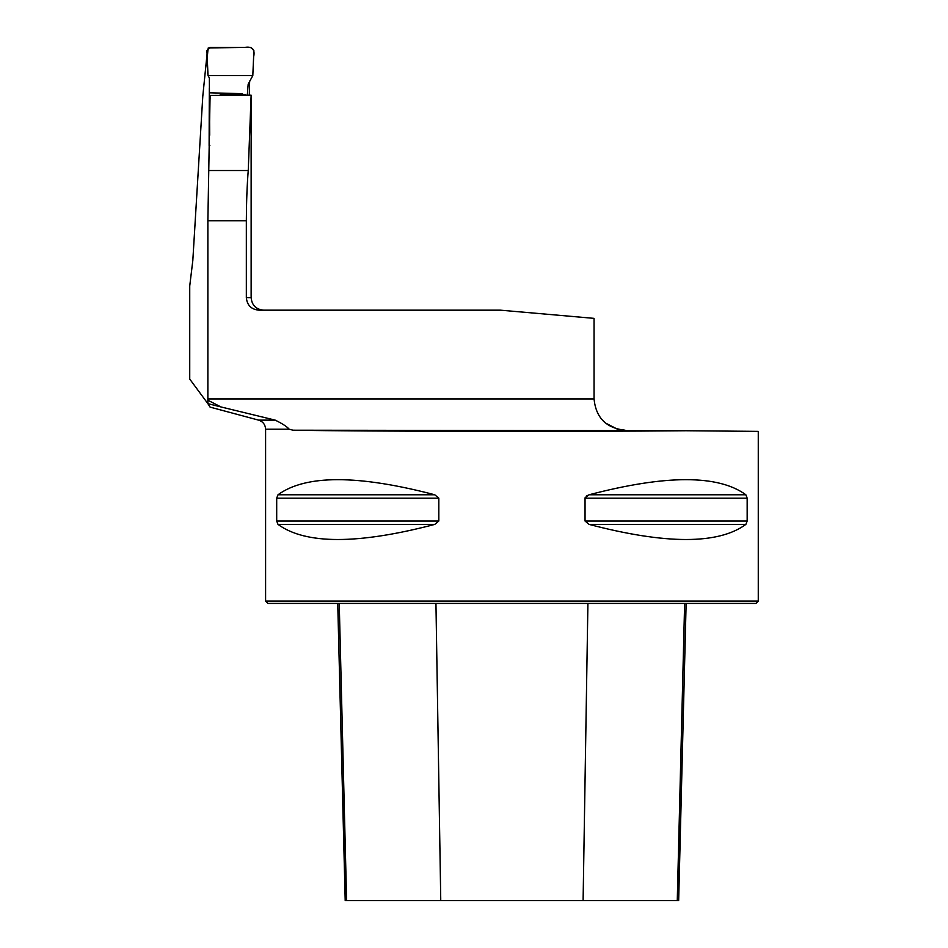 <?xml version="1.0" encoding="UTF-8"?>
<svg xmlns="http://www.w3.org/2000/svg" width="948" height="948" viewBox="0 0 948 948"><rect width="100%" height="100%" fill="white"/><g stroke="black" fill="none" stroke-linecap="round" stroke-linejoin="round"><path stroke-width="1.42" d="M605.251 422.915L617.468 429.207L625.052 430.202C606.234 428.188 595.901 417.76 594.052 398.93L594.052 318.362L500.437 310.174L258.934 310.174C251.303 309.451 247.108 305.28 246.338 297.66L246.338 220.789C246.433 201.877 247.073 185.121 248.246 170.522L251.137 95.203L210.077 95.452L210.077 99.256M207.067 54.06L202.801 96.139L192.811 260.57L189.73 285.964L189.73 379.082L207.873 403.635L220.955 406.941L207.873 400.234L207.873 220.789L210.077 95.452M686.257 430.748L758.27 431.376L758.27 601.091L265.594 601.091L265.594 429.207L289.223 429.207L292.968 430.202C362.029 431.47 576.348 431.767 686.257 430.748L292.968 430.202M585.117 497.664L589.111 494.773L586.22 496.136M276.697 498.162L278.001 494.773C305.588 474.64 357.834 474.64 434.753 494.773L438.817 498.162L438.817 521.021L434.753 524.41C357.834 544.543 305.588 544.543 278.001 524.41L276.697 521.021L276.697 498.162L438.817 498.162M747.166 521.021L745.863 524.41C718.276 544.543 666.029 544.543 589.111 524.41L585.046 521.021L585.046 498.162L747.166 498.162L747.166 521.021L585.046 521.021M745.863 494.773L589.111 494.773C666.029 474.64 718.276 474.64 745.863 494.773L747.166 498.162M289.223 429.207C286.817 426.541 282.149 423.519 275.228 420.142L220.955 406.941M249.644 81.113L249.312 95.227M210.077 407.059L207.873 403.635L207.873 400.234M209.307 87.963L209.117 145.554L209.875 145.34M758.27 601.091L755.923 603.438L267.94 603.438L265.594 601.091M337.737 603.438L345.202 900.6L678.661 900.6L686.127 603.438M209.698 135.208L209.354 77.902L208.015 75.567L206.925 50.659L210.006 47.4L250.817 47.4L253.898 50.635L252.808 75.567L248.175 84.182L247.298 95.25M252.808 75.567L253.626 56.868C255.237 49.367 252.298 46.215 244.797 47.4L208.24 47.957C206.972 56.809 206.889 66.005 208.015 75.567L252.808 75.567L208.015 75.567M246.338 220.789L207.873 220.789M594.052 398.93L207.873 398.93M265.594 429.207C265.322 424.621 262.999 421.599 258.65 420.142L275.228 420.142M246.338 297.66L251.137 297.66L251.137 95.25M208.75 170.522L248.246 170.522M440.761 900.6L435.95 603.438M346.601 900.6L339.23 603.438M677.263 900.6L684.634 603.438M583.103 900.6L587.914 603.438M278.001 524.41L434.753 524.41M276.697 521.021L438.817 521.021M278.001 494.773L434.753 494.773M589.111 524.41L745.863 524.41M251.137 297.66C251.872 305.268 256.043 309.439 263.639 310.174M258.65 420.142L210.065 407.119M220.209 94.634L245.603 94.445M210.136 92.821L242.487 93.674"/></g></svg>
